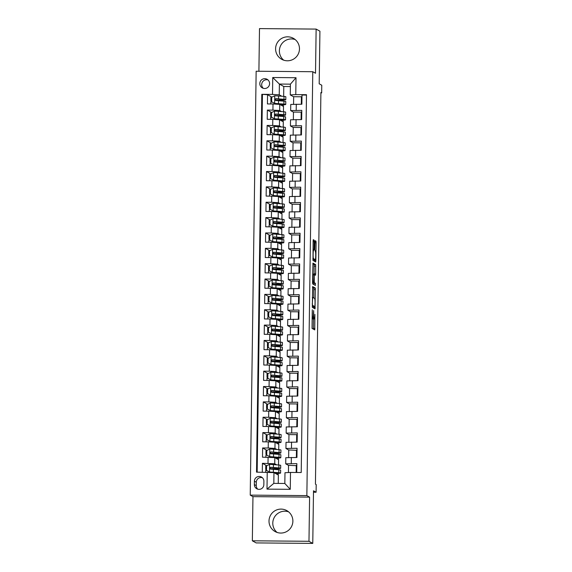 <?xml version="1.0" encoding="UTF-8"?>
<svg xmlns="http://www.w3.org/2000/svg" width="572" height="572" viewBox="0 0 572 572"><rect width="100%" height="100%" fill="white"/><g stroke="black" fill="none" stroke-linecap="round" stroke-linejoin="round"><path stroke-width="0.86" d="M312.262 309.788L312.047 328.399L314.743 329.894L314.886 314.407A4.833 0.479 90.5 0 1 314.371 318.969A4.833 0.479 90.5 0 1 314.343 318.962L314.121 318.84A4.833 0.479 90.5 0 1 313.713 313.749L313.649 310.56L313.506 313.635A4.833 0.479 90.5 0 1 312.984 318.196A4.833 0.479 90.5 0 1 312.963 318.189L312.734 318.068A4.833 0.479 90.5 0 1 312.326 312.977L312.262 309.788M275.597 48.706A11.998 11.919 -60.9 0 0 281.703 59.295A11.998 11.919 -60.9 0 0 299.471 48.913A11.998 11.919 -60.9 0 0 293.372 38.324A11.998 11.919 -60.9 0 0 275.597 48.706M283.698 60.174A11.998 11.919 119.1 0 1 295.166 39.554M269.004 520.978A11.998 11.919 -60.9 0 0 275.103 531.56A11.998 11.919 -60.9 0 0 292.878 521.178A11.998 11.919 -60.9 0 0 286.772 510.596A11.998 11.919 -60.9 0 0 269.004 520.978M277.098 532.446A11.998 11.919 119.1 0 1 288.574 511.826M259.802 83.555A4.919 4.891 -60.9 0 0 262.305 87.895A4.919 4.891 -60.9 0 0 269.598 83.641A4.919 4.891 -60.9 0 0 267.095 79.293A4.919 4.891 -60.9 0 0 259.802 83.555M267.982 79.93A4.919 4.891 -60.9 0 0 263.313 88.317M314.171 241.684L314.042 240.097L313.292 239.675L313.12 241.105L312.998 260.482L315.68 261.976L315.851 260.553L316.101 242.764L315.973 241.169L315.058 240.662L314.786 249.699L315.365 251.544A4.04 0.4 90.5 0 1 315.708 255.691A4.04 0.4 90.5 0 1 315.272 259.617A4.04 0.4 90.5 0 1 315.251 259.609L313.485 258.63A4.04 0.4 90.5 0 1 313.141 254.483A4.04 0.4 90.5 0 1 313.578 250.557A4.04 0.4 90.5 0 1 313.599 250.565L314.064 249.299L314.171 241.684L313.113 241.677M308.973 541.291L309.595 497.132L252.96 496.646L252.345 540.805L308.973 541.291L312.77 543.4L313.506 490.797L316.087 492.235L316.194 484.555L315.437 484.134L320.906 92.492L321.664 92.914L321.771 85.235L319.19 83.798L319.927 31.195L316.13 29.086L259.495 28.6L258.901 71.257M309.595 497.132L306.857 495.609L312.777 71.722L315.515 73.245L316.13 29.086M312.634 286.565L312.348 307.364L315.036 308.859L315.315 288.052L312.634 286.565M312.541 282.332L312.955 263.12L315.644 264.614L315.665 273.816L315.508 275.246L314.4 274.632L314.235 276.062L314.293 282.704L315.429 283.333L315.408 285.442L312.669 283.926L312.541 282.332M312.77 543.4L256.142 542.914L252.345 540.805M271.907 97.14L267.56 94.723L267.431 103.94L273.016 103.982L272.93 110.131L279.665 110.518L281.495 111.54M271.693 112.498L267.346 110.081L267.217 119.298L272.801 119.341L272.715 125.49L279.451 125.876L281.281 126.898M271.478 127.856L267.131 125.44L267.002 134.656L272.587 134.699L272.501 140.848L279.236 141.234L281.067 142.256M271.264 143.215L266.917 140.798L266.788 150.014L272.372 150.057L272.286 156.206L279.022 156.592L280.852 157.615M271.049 158.573L266.702 156.156L266.573 165.372L272.158 165.415L272.072 171.564L278.807 171.95L280.637 172.973M270.835 173.931L266.488 171.514L266.359 180.731L271.943 180.773L271.857 186.922L278.593 187.309L280.423 188.331M270.62 189.296L266.273 186.872L266.144 196.089L271.729 196.139L271.643 202.281L278.378 202.667L280.208 203.689M270.406 204.654L266.059 202.231L265.93 211.447L271.514 211.497L271.428 217.639L278.164 218.025L279.994 219.047M270.191 220.013L265.844 217.589L265.715 226.805L271.3 226.855L271.214 232.997L277.949 233.383L279.779 234.406M269.977 235.371L265.63 232.947L265.501 242.163L271.085 242.213L270.999 248.355L277.735 248.741L279.565 249.764M269.762 250.729L265.415 248.305L265.286 257.522L270.871 257.572L270.785 263.713L277.52 264.1L279.35 265.122M269.548 266.087L265.201 263.663L265.072 272.88L270.656 272.93L270.57 279.072L277.306 279.458L279.136 280.48M269.333 281.445L264.986 279.022L264.857 288.238L270.442 288.288L270.363 294.43L277.091 294.816L278.921 295.838M269.126 296.804L264.772 294.38L264.643 303.596L270.234 303.646L270.148 309.788L276.877 310.181L278.707 311.197M268.911 312.162L264.557 309.738L264.428 318.954L270.02 319.004L269.934 325.146L276.662 325.539L278.493 326.555M268.697 327.52L264.343 325.096L264.214 334.313L269.805 334.363L269.719 340.504L276.448 340.898L278.278 341.913M268.483 342.878L264.128 340.454L263.999 349.671L269.591 349.721L269.505 355.863L276.233 356.256L278.063 357.271M268.268 358.236L263.914 355.813L263.785 365.029L269.376 365.079L269.29 371.221L276.019 371.614L277.849 372.629M268.053 373.595L263.699 371.171L263.57 380.387L269.162 380.437L269.076 386.579L275.804 386.972L277.635 387.988M267.839 388.953L263.485 386.529L263.356 395.745L268.947 395.795L268.861 401.937L275.59 402.331L277.42 403.346M267.625 404.311L263.27 401.887L263.141 411.104L268.733 411.154L268.647 417.295L275.375 417.689L277.205 418.704M267.41 419.669L263.056 417.245L262.927 426.462L268.518 426.512L268.432 432.654L275.161 433.047L276.991 434.062M267.195 435.027L262.841 432.604L262.712 441.82L268.304 441.87L268.218 448.012L274.946 448.405L276.776 449.428M266.981 450.386L262.627 447.962L262.498 457.178L274.817 457.621L278.578 459.716L278.507 464.972M296.725 472.486L296.854 463.62L285.721 463.821L288.531 465.401M285.836 457.714L296.94 457.478L297.068 448.262L285.936 448.462L288.746 450.042M285.936 448.462L286.021 442.32L297.154 442.12L297.283 432.904L286.15 433.104L288.96 434.684M286.15 433.104L286.236 426.962L297.368 426.762L297.497 417.546L286.365 417.746L289.175 419.326M286.365 417.746L286.45 411.604L297.583 411.397L297.712 402.188L286.579 402.388L289.389 403.968M286.579 402.388L286.665 396.246L297.798 396.038L297.926 386.829L286.794 387.029L289.604 388.61M286.794 387.029L286.879 380.888L298.012 380.68L298.141 371.471L287.008 371.671L289.818 373.251M287.008 371.671L287.094 365.529L298.226 365.322L298.355 356.113L287.223 356.313L290.033 357.893M287.223 356.313L287.308 350.171L298.441 349.964L298.57 340.755L287.437 340.955L290.247 342.535M287.437 340.955L287.523 334.813L298.655 334.606L298.784 325.397L287.652 325.597L290.462 327.177M287.652 325.597L287.737 319.455L298.87 319.248L298.999 310.038L287.866 310.238L290.676 311.819M287.866 310.238L287.952 304.097L299.084 303.889L299.213 294.68L288.081 294.88L290.891 296.46M288.081 294.88L288.166 288.738L299.299 288.531L299.428 279.315L288.295 279.522L291.105 281.102M288.295 279.522L288.381 273.38L299.513 273.173L299.642 263.957L288.51 264.164L291.32 265.744M288.51 264.164L288.595 258.022L299.728 257.815L299.857 248.598L288.724 248.806L291.534 250.386M288.724 248.806L288.81 242.664L299.942 242.457L300.071 233.24L288.939 233.447L291.749 235.028M288.939 233.447L289.024 227.306L300.157 227.098L300.286 217.882L289.153 218.089L291.963 219.669M289.153 218.089L289.239 211.947L300.372 211.74L300.5 202.524L289.368 202.731L292.178 204.311M289.368 202.731L289.453 196.589L300.586 196.382L300.715 187.166L289.582 187.373L292.392 188.953M289.582 187.373L289.668 181.231L300.8 181.024L300.929 171.807L289.797 172.015L292.607 173.595M289.797 172.015L289.882 165.873L301.015 165.665L301.144 156.449L290.011 156.656L292.821 158.237M290.011 156.656L290.097 150.515L301.229 150.307L301.358 141.091L290.226 141.298L293.036 142.878M290.226 141.298L290.311 135.156L301.444 134.949L301.573 125.733L290.44 125.94L293.25 127.52M290.44 125.94L290.526 119.798L301.658 119.591L301.787 110.375L290.655 110.582L293.457 112.162M273.016 103.982L279.751 104.376L283.512 106.471L283.44 111.733M272.801 119.341L279.536 119.734L283.297 121.829L283.226 127.091M272.587 134.699L279.322 135.092L283.083 137.187L283.011 142.449M272.372 150.057L279.107 150.45L282.868 152.545L282.797 157.808M272.158 165.415L278.893 165.809L282.654 167.903L282.582 173.166M271.943 180.773L278.678 181.167L282.439 183.262L282.368 188.524M271.729 196.139L278.464 196.525L282.225 198.62L282.153 203.882M271.514 211.497L278.249 211.883L282.01 213.978L281.939 219.24M271.3 226.855L278.035 227.241L281.796 229.336L281.724 234.599M271.085 242.213L277.82 242.6L281.581 244.694L281.51 249.957M270.871 257.572L277.606 257.958L281.367 260.053L281.295 265.315M270.656 272.93L277.391 273.316L281.152 275.411L281.081 280.673M270.442 288.288L277.177 288.674L280.938 290.769L280.866 296.031M270.234 303.646L276.962 304.032L280.723 306.127L280.652 311.39M270.02 319.004L276.748 319.39L280.509 321.485L280.437 326.748M269.805 334.363L276.533 334.749L280.294 336.844L280.223 342.106M269.591 349.721L276.319 350.107L280.08 352.202L280.008 357.464M269.376 365.079L276.104 365.465L279.865 367.56L279.794 372.822M269.162 380.437L275.89 380.823L279.651 382.918L279.579 388.181M268.947 395.795L275.675 396.181L279.436 398.276L279.365 403.539M268.733 411.154L275.461 411.54L279.222 413.642L279.15 418.897M268.518 426.512L275.246 426.898L279.007 429L278.936 434.255M268.304 441.87L275.032 442.263L278.793 444.358L278.721 449.613M263.849 484.641L263.892 481.267A4.769 4.74 -60.9 0 0 261.468 477.055A4.769 4.74 -60.9 0 0 254.404 481.181L254.354 484.563A4.769 4.74 -60.9 0 0 256.785 488.767A4.769 4.74 -60.9 0 0 263.849 484.641M306.857 495.609L250.229 495.123L256.149 71.235L312.777 71.722M267.56 94.723L261.797 94.323L256.521 472.136L273.967 472.622L278.364 475.075L278.249 483.411M261.797 94.323L272.508 94.416L272.744 77.52L296.01 77.721L295.774 94.616L306.485 94.709L301.215 472.522L290.497 472.429L290.261 489.325L266.995 489.124L267.231 472.229M266.767 465.744L262.412 463.32L274.732 463.763L276.562 464.786M306.485 95.059L302.002 95.016L301.873 104.233L290.74 104.44L290.655 110.582M262.627 447.962L268.218 448.012M262.841 432.604L268.432 432.654M263.056 417.245L268.647 417.295M263.27 401.887L268.861 401.937M263.485 386.529L269.076 386.579M263.699 371.171L269.29 371.221M263.914 355.813L269.505 355.863M264.128 340.454L269.719 340.504M264.343 325.096L269.934 325.146M264.557 309.738L270.148 309.788M264.772 294.38L270.363 294.43M264.986 279.022L270.57 279.072M265.201 263.663L270.785 263.713M265.415 248.305L270.999 248.355M265.63 232.947L271.214 232.997M265.844 217.589L271.428 217.639M266.059 202.231L271.643 202.281M266.273 186.872L271.857 186.922M266.488 171.514L272.072 171.564M266.702 156.156L272.286 156.206M266.917 140.798L272.501 140.848M267.131 125.44L272.715 125.49M267.346 110.081L272.93 110.131M262.434 94.68L257.164 472.143M262.412 463.32L262.291 472.186M290.376 86.565L283.791 86.508L279.386 84.055L279.236 94.809L281.71 96.182M283.791 86.508L283.655 96.375M273.967 472.622L273.816 483.376L284.835 483.469L284.985 472.715L290.497 472.429M252.96 496.646L250.229 495.123M320.899 92.907L321.664 92.914M313.485 492.213L316.087 492.235M293.672 96.804L290.261 94.902L290.412 84.148L279.386 84.055L272.744 77.52M283.147 121.743L283.169 120.163M283.219 116.481L283.233 115.401M282.933 137.101L282.954 135.521M283.004 131.839L283.018 130.759M282.718 152.459L282.74 150.879M282.79 147.197L282.804 146.117M282.504 167.818L282.525 166.237M282.575 162.555L282.589 161.476M282.289 183.176L282.311 181.596M282.361 177.913L282.375 176.834M282.075 198.534L282.096 196.954M282.146 193.272L282.16 192.192M281.86 213.892L281.882 212.312M281.932 208.63L281.946 207.55M281.646 229.25L281.667 227.67M281.717 223.988L281.731 222.908M281.431 244.609L281.453 243.028M281.503 239.346L281.517 238.267M281.217 259.967L281.238 258.387M281.288 254.704L281.302 253.625M281.002 275.325L281.024 273.745M281.074 270.063L281.088 268.983M280.788 290.69L280.809 289.103M280.859 285.421L280.873 284.341M280.573 306.049L280.595 304.461M280.645 300.779L280.659 299.699M280.359 321.407L280.38 319.82M280.43 316.137L280.444 315.058M280.144 336.765L280.166 335.178M280.216 331.495L280.23 330.416M279.93 352.123L279.951 350.536M280.001 346.854L280.023 345.774M279.715 367.481L279.737 365.894M279.787 362.212L279.808 361.132M279.501 382.84L279.522 381.252M279.572 377.57L279.594 376.49M279.286 398.198L279.308 396.611M279.358 392.928L279.379 391.849M279.072 413.556L279.093 411.969M279.143 408.286L279.165 407.207M278.857 428.914L278.879 427.327M278.929 423.645L278.95 422.565M278.643 444.272L278.664 442.685M278.714 439.003L278.736 437.923M278.428 459.631L278.45 458.043M278.5 454.361L278.521 453.281M278.214 474.989L278.235 473.401M278.285 469.719L278.307 468.64M283.362 106.385L283.383 104.805M283.433 101.122L283.447 100.043M277.077 474.352L277.091 473.459M277.141 469.605L277.155 468.697M296.825 465.701L288.531 465.322L288.431 472.536M296.16 472.479L296.26 465.386M277.291 458.994L277.306 458.101M277.356 454.247L277.37 453.339M297.04 450.343L288.746 449.964L288.638 457.443M296.368 457.471L296.475 450.028M288.853 442.084L288.96 434.606L296.689 434.67L296.582 442.113M297.254 434.985L296.689 434.67M277.506 443.636L277.52 442.742M277.57 438.888L277.584 437.98M289.067 426.726L289.175 419.247L296.904 419.312L296.796 426.755M297.469 419.626L296.904 419.312M277.72 428.278L277.735 427.384M277.785 423.53L277.799 422.622M289.282 411.368L289.389 403.882L297.118 403.954L297.011 411.397M297.683 404.268L297.118 403.954M277.935 412.92L277.949 412.026M277.999 408.172L278.013 407.264M289.496 396.01L289.604 388.524L297.333 388.595L297.225 396.038M297.898 388.91L297.333 388.595M278.149 397.561L278.164 396.668M278.214 392.814L278.228 391.906M289.711 380.652L289.818 373.166L297.547 373.237L297.44 380.68M298.112 373.552L297.547 373.237M278.364 382.203L278.378 381.309M278.428 377.456L278.442 376.548M289.925 365.293L290.033 357.807L297.762 357.879L297.654 365.322M298.327 358.194L297.762 357.879M278.578 366.845L278.593 365.951M278.643 362.097L278.657 361.189M290.14 349.928L290.247 342.449L297.976 342.521L297.869 349.964M298.541 342.835L297.976 342.521M278.793 351.487L278.807 350.593M278.857 346.739L278.871 345.831M290.354 334.57L290.462 327.091L298.191 327.163L298.083 334.606M298.756 327.47L298.191 327.163M279.007 336.129L279.022 335.235M279.072 331.381L279.086 330.473M290.569 319.212L290.676 311.733L298.405 311.804L298.298 319.248M298.97 312.112L298.405 311.804M279.222 320.77L279.236 319.877M279.286 316.023L279.3 315.115M290.783 303.854L290.891 296.375L298.62 296.446L298.512 303.889M299.185 296.754L298.62 296.446M279.436 305.412L279.451 304.511M279.501 300.665L279.515 299.757M290.998 288.495L291.105 281.016L298.834 281.088L298.727 288.531M299.399 281.395L298.834 281.088M279.651 290.054L279.665 289.153M279.715 285.306L279.729 284.398M291.212 273.137L291.32 265.658L299.049 265.73L298.942 273.173M299.614 266.037L299.049 265.73M279.865 274.696L279.88 273.795M279.93 269.948L279.944 269.04M291.427 257.779L291.534 250.3L299.263 250.372L299.156 257.815M299.828 250.679L299.263 250.372M280.08 259.338L280.094 258.437M280.144 254.59L280.158 253.682M291.641 242.421L291.749 234.942L299.478 235.013L299.37 242.457M300.043 235.321L299.478 235.013M280.294 243.979L280.309 243.079M280.359 239.232L280.373 238.324M291.856 227.063L291.963 219.584L299.692 219.648L299.585 227.098M300.257 219.963L299.692 219.648M280.509 228.621L280.523 227.72M280.573 223.874L280.587 222.958M292.07 211.704L292.178 204.225L299.907 204.29L299.8 211.733M300.464 204.604L299.907 204.29M280.723 213.263L280.738 212.362M280.788 208.515L280.802 207.6M292.285 196.346L292.392 188.867L300.121 188.932L300.014 196.375M300.679 189.246L300.121 188.932M280.938 197.905L280.952 197.004M281.002 193.157L281.016 192.242M292.499 180.988L292.607 173.509L300.336 173.573L300.228 181.017M300.893 173.888L300.336 173.573M281.152 182.547L281.167 181.646M281.217 177.799L281.231 176.884M292.714 165.63L292.821 158.151L300.55 158.215L300.443 165.658M301.108 158.53L300.55 158.215M281.367 167.188L281.381 166.288M281.431 162.441L281.445 161.526M292.928 150.272L293.036 142.793L300.765 142.857L300.657 150.3M301.322 143.172L300.765 142.857M281.581 151.83L281.596 150.929M281.646 147.083L281.66 146.167M293.143 134.913L293.25 127.434L300.979 127.499L300.872 134.942M301.537 127.813L300.979 127.499M281.796 136.472L281.81 135.571M281.86 131.724L281.874 130.809M293.357 119.555L293.465 112.076L301.194 112.141L301.087 119.584M301.751 112.455L301.194 112.141M282.01 121.114L282.025 120.213M282.075 116.366L282.089 115.451M293.572 104.197L293.679 96.718L301.408 96.782L301.301 104.226M295.774 94.616L290.261 94.902M301.966 97.097L301.408 96.782M279.236 94.809L272.508 94.416M282.225 105.756L282.232 104.855M282.289 101.008L282.303 100.093M273.816 483.376L266.995 489.124M284.835 483.469L290.261 489.325M296.01 77.721L290.412 84.148M262.355 477.699A4.769 4.74 -60.9 0 0 256.299 482.239L256.256 485.621A4.769 4.74 -60.9 0 0 257.793 489.189M312.383 318.196A4.833 0.479 90.5 0 0 312.591 318.826L314.121 318.84M313.349 329.115L313.506 318.962M313.799 297.919L313.785 288.045L312.491 287.323M313.642 308.086L313.678 306.649M312.448 304.232L312.541 305.348L314.9 306.656L315.043 303.475A4.833 0.479 90.5 0 0 314.636 298.384L313.02 297.49A4.833 0.479 90.5 0 0 312.998 297.483A4.833 0.479 90.5 0 0 312.476 302.045L312.24 304.232M313.37 306.642L312.212 306.006M312.82 263.878L314.114 264.6L315.644 264.614M314.099 274.632L314.114 264.6M312.691 282.411L313.899 283.319L315.429 283.333M313.985 284.656L313.899 283.319M313.277 274.009A4.04 0.4 90.5 0 0 313.256 274.002A4.04 0.4 90.5 0 0 312.82 277.928A4.04 0.4 90.5 0 0 313.17 282.075L313.799 282.418L314.028 275.947L313.899 274.353L313.277 274.009M313.763 259.595A4.04 0.4 90.5 0 1 313.742 259.602A4.04 0.4 90.5 0 1 313.721 259.595L312.87 259.123M314.293 261.204L314.335 259.609M265.937 470.634L265.723 468.868L266.545 468.733M270.191 468.775L270.241 468.775A11.769 0.636 -179.2 0 0 280.666 468.296L280.702 465.379A11.769 0.636 0.8 0 0 278.879 465.015L269.669 464.321L266.588 465.83L266.523 470.434L269.562 472L278.771 472.694A11.769 0.636 0.8 0 1 280.595 473.058A11.769 0.636 0.8 0 1 275.547 473.502M269.562 472L277.084 472.722A9.767 0.529 0.8 0 1 278.6 473.03A9.767 0.529 0.8 0 1 275.318 473.373M266.623 465.815L265.765 465.951L265.723 468.868M269.762 472.107L266.523 470.434M266.752 470.563L265.701 470.713L265.68 472.215M280.666 468.296A11.769 0.636 -179.2 0 0 278.836 467.932L270.799 467.26C269.584 467.846 269.576 468.461 270.77 469.104L278.814 469.769A11.769 0.636 0.8 0 1 280.637 470.134L280.595 473.058M270.992 469.226C269.784 468.568 269.791 467.953 271.014 467.381L277.148 467.96A9.767 0.529 0.8 0 1 278.664 468.268A9.767 0.529 0.8 0 1 270.134 468.668M270.327 468.983L270.77 469.104M266.152 455.276L265.937 453.51L266.759 453.374M270.406 453.417L270.456 453.417A11.769 0.636 -179.2 0 0 280.881 452.938L280.916 450.021A11.769 0.636 0.8 0 0 279.093 449.656L269.884 448.963L266.802 450.471L266.738 455.076L269.777 456.642L278.986 457.335A11.769 0.636 0.8 0 1 280.809 457.7A11.769 0.636 0.8 0 1 275.761 458.143M269.777 456.642L277.298 457.364A9.767 0.529 0.8 0 1 278.814 457.671A9.767 0.529 0.8 0 1 275.532 458.015M266.838 450.457L265.98 450.593L265.937 453.51M269.977 456.749L266.738 455.076M266.967 455.205L265.916 455.348L265.887 457.207M280.881 452.938A11.769 0.636 -179.2 0 0 279.05 452.574L271.014 451.901C269.798 452.488 269.791 453.103 270.985 453.746L279.029 454.411A11.769 0.636 0.8 0 1 280.852 454.776L280.809 457.7M271.207 453.868C269.998 453.21 270.005 452.595 271.228 452.023L277.363 452.602A9.767 0.529 0.8 0 1 278.879 452.91A9.767 0.529 0.8 0 1 270.349 453.31M270.542 453.625L270.985 453.746M266.366 439.918L266.152 438.152L266.974 438.016M270.62 438.059L270.67 438.059A11.769 0.636 -179.2 0 0 281.095 437.58L281.131 434.663A11.769 0.636 0.8 0 0 279.308 434.291L270.098 433.605L267.017 435.113L266.952 439.718L269.991 441.284L279.2 441.97A11.769 0.636 0.8 0 1 281.024 442.342A11.769 0.636 0.8 0 1 275.976 442.785M269.991 441.284L277.513 442.006A9.767 0.529 0.8 0 1 279.029 442.313A9.767 0.529 0.8 0 1 275.747 442.656M267.053 435.099L266.195 435.235L266.152 438.152M270.191 441.391L266.952 439.718M267.181 439.847L266.13 439.99L266.102 441.849M281.095 437.58A11.769 0.636 -179.2 0 0 279.265 437.215L271.228 436.543C270.013 437.13 270.005 437.744 271.2 438.381L279.243 439.053A11.769 0.636 0.8 0 1 281.067 439.418L281.024 442.342M271.421 438.502C270.213 437.852 270.22 437.237 271.443 436.665L277.577 437.244A9.767 0.529 0.8 0 1 279.093 437.551A9.767 0.529 0.8 0 1 270.563 437.952M270.756 438.266L271.2 438.381M266.581 424.56L266.366 422.794L267.188 422.658M270.835 422.701L270.885 422.701A11.769 0.636 -179.2 0 0 281.31 422.222L281.345 419.297A11.769 0.636 0.8 0 0 279.522 418.933L270.313 418.246L267.231 419.755L267.167 424.36L270.206 425.925L279.415 426.612A11.769 0.636 0.8 0 1 281.238 426.977A11.769 0.636 0.8 0 1 276.19 427.427M270.206 425.925L277.727 426.648A9.767 0.529 0.8 0 1 279.243 426.955A9.767 0.529 0.8 0 1 275.961 427.298M267.267 419.741L266.409 419.877L266.366 422.794M270.406 426.033L267.167 424.36M267.396 424.488L266.345 424.631L266.316 426.49M281.31 422.222A11.769 0.636 -179.2 0 0 279.479 421.857L271.443 421.185C270.227 421.771 270.22 422.386 271.414 423.023L279.458 423.695A11.769 0.636 0.8 0 1 281.281 424.059L281.238 426.977M271.636 423.144C270.427 422.493 270.434 421.879 271.657 421.307L277.792 421.886A9.767 0.529 0.8 0 1 279.308 422.193A9.767 0.529 0.8 0 1 270.778 422.594M270.971 422.908L271.414 423.023M266.795 409.202L266.581 407.436L267.403 407.3M271.049 407.343L271.099 407.343A11.769 0.636 -179.2 0 0 281.524 406.864L281.56 403.939A11.769 0.636 0.8 0 0 279.737 403.575L270.527 402.888L267.446 404.397L267.381 409.001L270.42 410.567L279.629 411.254A11.769 0.636 0.8 0 1 281.453 411.618A11.769 0.636 0.8 0 1 276.405 412.069M270.42 410.567L277.942 411.289A9.767 0.529 0.8 0 1 279.458 411.597A9.767 0.529 0.8 0 1 276.176 411.94M267.481 404.383L266.623 404.518L266.581 407.436M270.62 410.675L267.381 409.001M267.61 409.13L266.559 409.273L266.531 411.132M281.524 406.864A11.769 0.636 -179.2 0 0 279.694 406.499L271.657 405.827C270.442 406.413 270.434 407.028 271.628 407.664L279.672 408.337A11.769 0.636 0.8 0 1 281.495 408.701L281.453 411.618M271.85 407.786C270.642 407.135 270.649 406.52 271.872 405.948L278.006 406.528A9.767 0.529 0.8 0 1 279.522 406.835A9.767 0.529 0.8 0 1 270.992 407.235M271.185 407.543L271.628 407.664M267.01 393.843L266.795 392.077L267.617 391.942M271.264 391.984L271.314 391.984A11.769 0.636 -179.2 0 0 281.739 391.505L281.774 388.581A11.769 0.636 0.8 0 0 279.951 388.216L270.742 387.53L267.66 389.039L267.596 393.643L270.635 395.209L279.844 395.896A11.769 0.636 0.8 0 1 281.667 396.26A11.769 0.636 0.8 0 1 276.619 396.711M270.635 395.209L278.156 395.931A9.767 0.529 0.8 0 1 279.672 396.239A9.767 0.529 0.8 0 1 276.39 396.582M267.696 389.017L266.838 389.16L266.795 392.077M270.835 395.316L267.596 393.643M267.825 393.772L266.774 393.915L266.745 395.774M281.739 391.505A11.769 0.636 -179.2 0 0 279.908 391.141L271.872 390.469C270.656 391.055 270.649 391.67 271.843 392.306L279.887 392.978A11.769 0.636 0.8 0 1 281.71 393.343L281.667 396.26M272.065 392.428C270.856 391.777 270.863 391.162 272.086 390.59L278.221 391.169A9.767 0.529 0.8 0 1 279.737 391.477A9.767 0.529 0.8 0 1 271.207 391.877M271.4 392.185L271.843 392.306M267.224 378.485L267.01 376.719L267.832 376.583M271.478 376.626L271.528 376.626A11.769 0.636 -179.2 0 0 281.953 376.147L281.989 373.223A11.769 0.636 0.8 0 0 280.166 372.858L270.956 372.172L267.875 373.68L267.81 378.285L270.849 379.851L280.058 380.537A11.769 0.636 0.8 0 1 281.882 380.902A11.769 0.636 0.8 0 1 276.834 381.352M270.849 379.851L278.371 380.573A9.767 0.529 0.8 0 1 279.887 380.881A9.767 0.529 0.8 0 1 276.605 381.224M267.91 373.659L267.053 373.795L267.01 376.719M271.049 379.958L267.81 378.285M268.039 378.414L266.988 378.557L266.96 380.416M281.953 376.147A11.769 0.636 -179.2 0 0 280.123 375.783L272.086 375.11C270.871 375.697 270.863 376.312 272.058 376.948L280.101 377.62A11.769 0.636 0.8 0 1 281.925 377.985L281.882 380.902M272.279 377.07C271.071 376.419 271.078 375.804 272.301 375.232L278.435 375.811A9.767 0.529 0.8 0 1 279.951 376.119A9.767 0.529 0.8 0 1 271.421 376.519M271.614 376.826L272.058 376.948M267.439 363.127L267.224 361.361L268.046 361.225M271.693 361.268L271.743 361.268A11.769 0.636 -179.2 0 0 282.168 360.789L282.203 357.865A11.769 0.636 0.8 0 0 280.38 357.5L271.171 356.814L268.089 358.322L268.025 362.927L271.064 364.493L280.273 365.179A11.769 0.636 0.8 0 1 282.096 365.544A11.769 0.636 0.8 0 1 277.048 365.994M271.064 364.493L278.585 365.215A9.767 0.529 0.8 0 1 280.101 365.515A9.767 0.529 0.8 0 1 276.819 365.865M268.125 358.301L267.267 358.437L267.224 361.361M271.264 364.6L268.025 362.927M268.254 363.056L267.203 363.199L267.174 365.058M282.168 360.789A11.769 0.636 -179.2 0 0 280.337 360.417L272.301 359.752C271.085 360.339 271.078 360.953 272.272 361.59L280.316 362.262A11.769 0.636 0.8 0 1 282.139 362.627L282.096 365.544M272.494 361.711C271.285 361.061 271.292 360.446 272.515 359.874L278.65 360.453A9.767 0.529 0.8 0 1 280.166 360.76A9.767 0.529 0.8 0 1 271.636 361.161M271.829 361.468L272.272 361.59M267.653 347.769L267.439 346.003L268.261 345.867M271.907 345.91L271.957 345.91A11.769 0.636 -179.2 0 0 282.382 345.424L282.418 342.506A11.769 0.636 0.8 0 0 280.595 342.142L271.385 341.455L268.304 342.964L268.239 347.569L271.278 349.135L280.487 349.821A11.769 0.636 0.8 0 1 282.311 350.186A11.769 0.636 0.8 0 1 277.263 350.636M271.278 349.135L278.8 349.857A9.767 0.529 0.8 0 1 280.316 350.157A9.767 0.529 0.8 0 1 277.034 350.507M268.339 342.943L267.481 343.078L267.439 346.003M271.478 349.242L268.239 347.569M268.468 347.697L267.417 347.84L267.389 349.699M282.382 345.424A11.769 0.636 -179.2 0 0 280.552 345.059L272.515 344.394C271.3 344.98 271.292 345.595 272.486 346.232L280.53 346.904A11.769 0.636 0.8 0 1 282.353 347.268L282.311 350.186M272.708 346.353C271.5 345.702 271.507 345.088 272.73 344.516L278.864 345.095A9.767 0.529 0.8 0 1 280.38 345.402A9.767 0.529 0.8 0 1 271.85 345.803M272.036 346.11L272.486 346.232M267.868 332.411L267.653 330.645L268.475 330.509M272.122 330.552L272.172 330.552A11.769 0.636 -179.2 0 0 282.597 330.065L282.632 327.148A11.769 0.636 0.8 0 0 280.809 326.784L271.6 326.097L268.518 327.606L268.454 332.21L271.493 333.776L280.702 334.463A11.769 0.636 0.8 0 1 282.525 334.827A11.769 0.636 0.8 0 1 277.477 335.278M271.493 333.776L279.014 334.498A9.767 0.529 0.8 0 1 280.53 334.799A9.767 0.529 0.8 0 1 277.248 335.149M268.554 327.584L267.696 327.72L267.653 330.645M271.693 333.884L268.454 332.21M268.683 332.339L267.632 332.482L267.603 334.341M282.597 330.065A11.769 0.636 -179.2 0 0 280.766 329.701L272.73 329.036C271.514 329.622 271.507 330.237 272.701 330.873L280.745 331.546A11.769 0.636 0.8 0 1 282.568 331.91L282.525 334.827M272.923 330.995C271.714 330.344 271.721 329.729 272.944 329.157L279.079 329.737A9.767 0.529 0.8 0 1 280.595 330.044A9.767 0.529 0.8 0 1 272.065 330.444M272.251 330.752L272.701 330.873M268.082 317.045L267.868 315.286L268.69 315.151M272.336 315.193L272.386 315.193A11.769 0.636 -179.2 0 0 282.811 314.707L282.847 311.79A11.769 0.636 0.8 0 0 281.024 311.425L271.814 310.739L268.733 312.248L268.668 316.852L271.707 318.418L280.916 319.104A11.769 0.636 0.8 0 1 282.74 319.469A11.769 0.636 0.8 0 1 277.692 319.92M271.707 318.418L279.229 319.14A9.767 0.529 0.8 0 1 280.745 319.441A9.767 0.529 0.8 0 1 277.463 319.791M268.768 312.226L267.91 312.362L267.868 315.286M271.907 318.525L268.668 316.852M268.897 316.981L267.846 317.124L267.818 318.983M282.811 314.707A11.769 0.636 -179.2 0 0 280.981 314.343L272.944 313.678C271.729 314.264 271.721 314.879 272.915 315.515L280.959 316.187A11.769 0.636 0.8 0 1 282.782 316.552L282.74 319.469M273.137 315.637C271.929 314.986 271.936 314.371 273.159 313.799L279.293 314.378A9.767 0.529 0.8 0 1 280.809 314.686A9.767 0.529 0.8 0 1 272.279 315.086M272.465 315.394L272.915 315.515M268.297 301.687L268.082 299.921L268.904 299.792M272.551 299.835L272.601 299.835A11.769 0.636 -179.2 0 0 283.026 299.349L283.061 296.432A11.769 0.636 0.8 0 0 281.238 296.067L272.029 295.381L268.947 296.889L268.883 301.494L271.922 303.06L281.131 303.746A11.769 0.636 0.8 0 1 282.954 304.111A11.769 0.636 0.8 0 1 277.906 304.561M271.922 303.06L279.443 303.782A9.767 0.529 0.8 0 1 280.959 304.082A9.767 0.529 0.8 0 1 277.677 304.433M268.983 296.868L268.125 297.004L268.082 299.921M272.122 303.167L268.883 301.494M269.112 301.623L268.061 301.766L268.032 303.625M283.026 299.349A11.769 0.636 -179.2 0 0 281.195 298.984L273.159 298.319C271.943 298.906 271.936 299.521 273.13 300.157L281.174 300.829A11.769 0.636 0.8 0 1 282.997 301.194L282.954 304.111M273.352 300.279C272.143 299.628 272.15 299.013 273.373 298.441L279.508 299.02A9.767 0.529 0.8 0 1 281.024 299.328A9.767 0.529 0.8 0 1 272.494 299.728M272.68 300.035L273.13 300.157M268.511 286.329L268.297 284.563L269.119 284.434M272.765 284.477L272.815 284.477A11.769 0.636 -179.2 0 0 283.24 283.991L283.276 281.074A11.769 0.636 0.8 0 0 281.453 280.709L272.243 280.023L269.162 281.531L269.097 286.136L272.136 287.702L281.345 288.388A11.769 0.636 0.8 0 1 283.169 288.753A11.769 0.636 0.8 0 1 278.121 289.203M272.136 287.702L279.658 288.424A9.767 0.529 0.8 0 1 281.174 288.724A9.767 0.529 0.8 0 1 277.892 289.075M269.197 281.51L268.339 281.646L268.297 284.563M272.336 287.809L269.097 286.136M269.326 286.265L268.275 286.408L268.247 288.267M283.24 283.991A11.769 0.636 -179.2 0 0 281.41 283.626L273.373 282.954C272.158 283.548 272.15 284.162 273.344 284.799L281.388 285.471A11.769 0.636 0.8 0 1 283.212 285.836L283.169 288.753M273.566 284.92C272.358 284.27 272.365 283.655 273.588 283.076L279.722 283.662A9.767 0.529 0.8 0 1 281.238 283.962A9.767 0.529 0.8 0 1 272.708 284.37M272.894 284.677L273.344 284.799M268.726 270.971L268.511 269.205L269.333 269.076M272.98 269.119L273.03 269.119A11.769 0.636 -179.2 0 0 283.455 268.633L283.49 265.715A11.769 0.636 0.8 0 0 281.667 265.351L272.458 264.664L269.376 266.173L269.312 270.778L272.351 272.343L281.56 273.03A11.769 0.636 0.8 0 1 283.383 273.395A11.769 0.636 0.8 0 1 278.335 273.845M272.351 272.343L279.872 273.066A9.767 0.529 0.8 0 1 281.388 273.366A9.767 0.529 0.8 0 1 278.106 273.716M269.412 266.152L268.554 266.287L268.511 269.205M272.551 272.451L269.312 270.778M269.541 270.906L268.49 271.049L268.461 272.908M283.455 268.633A11.769 0.636 -179.2 0 0 281.624 268.268L273.588 267.596C272.372 268.189 272.365 268.804 273.559 269.441L281.603 270.113A11.769 0.636 0.8 0 1 283.426 270.477L283.383 273.395M273.781 269.562C272.572 268.911 272.579 268.297 273.802 267.717L279.937 268.304A9.767 0.529 0.8 0 1 281.453 268.604A9.767 0.529 0.8 0 1 272.923 269.012M273.109 269.319L273.559 269.441M268.94 255.612L268.726 253.846L269.548 253.718M273.194 253.761L273.244 253.761A11.769 0.636 -179.2 0 0 283.669 253.274L283.705 250.357A11.769 0.636 0.8 0 0 281.882 249.993L272.672 249.299L269.591 250.815L269.526 255.419L272.565 256.985L281.774 257.672A11.769 0.636 0.8 0 1 283.598 258.036A11.769 0.636 0.8 0 1 278.55 258.487M272.565 256.985L280.087 257.707A9.767 0.529 0.8 0 1 281.603 258.008A9.767 0.529 0.8 0 1 278.321 258.358M269.627 250.793L268.768 250.929L268.726 253.846M272.765 257.093L269.526 255.419M269.755 255.548L268.704 255.691L268.676 257.55M283.669 253.274A11.769 0.636 -179.2 0 0 281.839 252.91L273.802 252.238C272.587 252.831 272.579 253.446 273.773 254.082L281.81 254.755A11.769 0.636 0.8 0 1 283.64 255.119L283.598 258.036M273.995 254.204C272.787 253.553 272.794 252.938 274.017 252.359L280.151 252.946A9.767 0.529 0.8 0 1 281.667 253.246A9.767 0.529 0.8 0 1 273.137 253.653M273.323 253.961L273.773 254.082M269.155 240.254L268.94 238.488L269.762 238.36M273.409 238.402L273.459 238.402A11.769 0.636 -179.2 0 0 283.884 237.916L283.919 234.999A11.769 0.636 0.8 0 0 282.096 234.634L272.887 233.941L269.805 235.457L269.741 240.061L272.78 241.62L281.989 242.313A11.769 0.636 0.8 0 1 283.812 242.678A11.769 0.636 0.8 0 1 278.764 243.129M272.78 241.62L280.301 242.349A9.767 0.529 0.8 0 1 281.817 242.65A9.767 0.529 0.8 0 1 278.535 243M269.841 235.435L268.983 235.571L268.94 238.488M272.98 241.734L269.741 240.061M269.97 240.19L268.919 240.333L268.89 242.192M283.884 237.916A11.769 0.636 -179.2 0 0 282.053 237.552L274.017 236.88C272.801 237.473 272.794 238.088 273.988 238.724L282.025 239.396A11.769 0.636 0.8 0 1 283.855 239.761L283.812 242.678M274.21 238.846C273.001 238.195 273.008 237.58 274.231 237.001L280.366 237.587A9.767 0.529 0.8 0 1 281.882 237.888A9.767 0.529 0.8 0 1 273.352 238.295M273.538 238.603L273.988 238.724M269.369 224.896L269.155 223.13L269.977 223.001M273.623 223.044L273.673 223.044A11.769 0.636 -179.2 0 0 284.098 222.558L284.134 219.641A11.769 0.636 0.8 0 0 282.311 219.276L273.101 218.583L270.02 220.098L269.955 224.703L272.994 226.262L282.203 226.955A11.769 0.636 0.8 0 1 284.027 227.32A11.769 0.636 0.8 0 1 278.979 227.77M272.994 226.262L280.516 226.991A9.767 0.529 0.8 0 1 282.032 227.291A9.767 0.529 0.8 0 1 278.75 227.642M270.055 220.077L269.197 220.213L269.155 223.13M273.194 226.376L269.955 224.703M270.184 224.832L269.133 224.975L269.105 226.834M284.098 222.558A11.769 0.636 -179.2 0 0 282.268 222.193L274.231 221.521C273.016 222.115 273.008 222.73 274.202 223.366L282.239 224.038A11.769 0.636 0.8 0 1 284.07 224.403L284.027 227.32M274.424 223.488C273.216 222.837 273.223 222.222 274.446 221.643L280.58 222.229A9.767 0.529 0.8 0 1 282.096 222.529A9.767 0.529 0.8 0 1 273.566 222.937M273.752 223.244L274.202 223.366M269.584 209.538L269.369 207.772L270.191 207.643M273.838 207.686L273.888 207.686A11.769 0.636 -179.2 0 0 284.313 207.2L284.348 204.283A11.769 0.636 0.8 0 0 282.525 203.918L273.316 203.224L270.234 204.74L270.17 209.345L273.209 210.904L282.418 211.597A11.769 0.636 0.8 0 1 284.241 211.962A11.769 0.636 0.8 0 1 279.193 212.412M273.209 210.904L280.73 211.633A9.767 0.529 0.8 0 1 282.246 211.933A9.767 0.529 0.8 0 1 278.964 212.283M270.27 204.719L269.412 204.855L269.369 207.772M273.409 211.018L270.17 209.345M270.399 209.466L269.348 209.617L269.319 211.476M284.313 207.2A11.769 0.636 -179.2 0 0 282.482 206.835L274.446 206.163C273.23 206.757 273.223 207.371 274.417 208.008L282.454 208.68A11.769 0.636 0.8 0 1 284.284 209.045L284.241 211.962M274.639 208.129C273.43 207.479 273.437 206.864 274.66 206.285L280.795 206.871A9.767 0.529 0.8 0 1 282.311 207.171A9.767 0.529 0.8 0 1 273.781 207.579M273.967 207.886L274.417 208.008M269.798 194.18L269.584 192.414L270.406 192.285M274.052 192.328L274.102 192.328A11.769 0.636 -179.2 0 0 284.527 191.842L284.563 188.924A11.769 0.636 0.8 0 0 282.74 188.56L273.53 187.866L270.449 189.382L270.384 193.987L273.423 195.545L282.632 196.239A11.769 0.636 0.8 0 1 284.456 196.604A11.769 0.636 0.8 0 1 279.408 197.054M273.423 195.545L280.945 196.275A9.767 0.529 0.8 0 1 282.461 196.575A9.767 0.529 0.8 0 1 279.179 196.925M270.484 189.361L269.627 189.496L269.584 192.414M273.623 195.66L270.384 193.987M270.613 194.108L269.562 194.258L269.534 196.117M284.527 191.842A11.769 0.636 -179.2 0 0 282.697 191.477L274.66 190.805C273.445 191.398 273.437 192.013 274.632 192.65L282.668 193.322A11.769 0.636 0.8 0 1 284.498 193.686L284.456 196.604M274.853 192.771C273.645 192.12 273.652 191.506 274.875 190.926L281.009 191.513A9.767 0.529 0.8 0 1 282.525 191.813A9.767 0.529 0.8 0 1 273.995 192.221M274.181 192.528L274.632 192.65M270.013 178.821L269.798 177.055L270.62 176.927M274.267 176.97L274.317 176.97A11.769 0.636 -179.2 0 0 284.742 176.483L284.777 173.566A11.769 0.636 0.8 0 0 282.954 173.202L273.745 172.508L270.663 174.017L270.599 178.628L273.638 180.187L282.847 180.881A11.769 0.636 0.8 0 1 284.67 181.245A11.769 0.636 0.8 0 1 279.622 181.696M273.638 180.187L281.159 180.916A9.767 0.529 0.8 0 1 282.675 181.217A9.767 0.529 0.8 0 1 279.393 181.567M270.699 174.002L269.841 174.138L269.798 177.055M273.838 180.302L270.599 178.628M270.828 178.75L269.777 178.9L269.748 180.759M284.742 176.483A11.769 0.636 -179.2 0 0 282.911 176.119L274.875 175.447C273.659 176.04 273.652 176.655 274.846 177.291L282.883 177.964A11.769 0.636 0.8 0 1 284.713 178.328L284.67 181.245M275.068 177.413C273.859 176.762 273.866 176.147 275.089 175.568L281.224 176.155A9.767 0.529 0.8 0 1 282.74 176.455A9.767 0.529 0.8 0 1 274.21 176.862M274.396 177.17L274.846 177.291M270.227 163.463L270.013 161.697L270.835 161.569M274.481 161.611L274.531 161.611A11.769 0.636 -179.2 0 0 284.956 161.125L284.992 158.208A11.769 0.636 0.8 0 0 283.169 157.843L273.959 157.15L270.878 158.659L270.813 163.27L273.852 164.829L283.061 165.522A11.769 0.636 0.8 0 1 284.885 165.887A11.769 0.636 0.8 0 1 279.837 166.338M273.852 164.829L281.374 165.558A9.767 0.529 0.8 0 1 282.89 165.859A9.767 0.529 0.8 0 1 279.608 166.209M270.913 158.644L270.055 158.78L270.013 161.697M274.052 164.943L270.813 163.27M271.042 163.392L269.991 163.542L269.963 165.401M284.956 161.125A11.769 0.636 -179.2 0 0 283.126 160.761L275.089 160.089C273.874 160.682 273.866 161.297 275.06 161.933L283.097 162.605A11.769 0.636 0.8 0 1 284.928 162.97L284.885 165.887M275.282 162.055C274.074 161.404 274.081 160.789 275.304 160.21L281.438 160.796A9.767 0.529 0.8 0 1 282.954 161.097A9.767 0.529 0.8 0 1 274.424 161.504M274.61 161.812L275.06 161.933M270.442 148.105L270.227 146.339L271.049 146.21M274.696 146.253L274.746 146.253A11.769 0.636 -179.2 0 0 285.171 145.767L285.206 142.85A11.769 0.636 0.8 0 0 283.383 142.485L274.174 141.792L271.092 143.3L271.028 147.912L274.067 149.471L283.276 150.164A11.769 0.636 0.8 0 1 285.099 150.529A11.769 0.636 0.8 0 1 280.051 150.979M274.067 149.471L281.588 150.2A9.767 0.529 0.8 0 1 283.104 150.5A9.767 0.529 0.8 0 1 279.822 150.851M271.128 143.286L270.27 143.422L270.227 146.339M274.267 149.585L271.028 147.912M271.257 148.034L270.198 148.184L270.177 150.043M285.171 145.767A11.769 0.636 -179.2 0 0 283.34 145.402L275.304 144.73C274.088 145.324 274.081 145.939 275.275 146.575L283.312 147.247A11.769 0.636 0.8 0 1 285.142 147.612L285.099 150.529M275.497 146.697C274.288 146.046 274.295 145.431 275.518 144.852L281.653 145.438A9.767 0.529 0.8 0 1 283.169 145.738A9.767 0.529 0.8 0 1 274.639 146.146M274.825 146.453L275.275 146.575M270.656 132.747L270.442 130.981L271.264 130.852M274.91 130.895L274.96 130.895A11.769 0.636 -179.2 0 0 285.385 130.409L285.421 127.492A11.769 0.636 0.8 0 0 283.598 127.127L274.388 126.433L271.307 127.942L271.242 132.554L274.281 134.113L283.49 134.806A11.769 0.636 0.8 0 1 285.314 135.171A11.769 0.636 0.8 0 1 280.266 135.621M274.281 134.113L281.803 134.842A9.767 0.529 0.8 0 1 283.319 135.142A9.767 0.529 0.8 0 1 280.037 135.493M271.342 127.928L270.484 128.064L270.442 130.981M274.481 134.227L271.242 132.554M271.471 132.675L270.413 132.826L270.392 134.685M285.385 130.409A11.769 0.636 -179.2 0 0 283.555 130.044L275.518 129.372C274.303 129.966 274.295 130.58 275.49 131.217L283.526 131.889A11.769 0.636 0.8 0 1 285.356 132.254L285.314 135.171M275.704 131.338C274.503 130.688 274.51 130.073 275.733 129.494L281.867 130.08A9.767 0.529 0.8 0 1 283.383 130.38A9.767 0.529 0.8 0 1 274.853 130.788M275.039 131.095L275.49 131.217M270.871 117.389L270.656 115.623L271.478 115.494M275.125 115.537L275.175 115.537A11.769 0.636 -179.2 0 0 285.592 115.051L285.635 112.133A11.769 0.636 0.8 0 0 283.812 111.769L274.603 111.075L271.521 112.584L271.457 117.196L274.496 118.754L283.705 119.448A11.769 0.636 0.8 0 1 285.528 119.813A11.769 0.636 0.8 0 1 280.48 120.263M274.496 118.754L282.017 119.484A9.767 0.529 0.8 0 1 283.533 119.784A9.767 0.529 0.8 0 1 280.251 120.134M271.557 112.57L270.699 112.705L270.656 115.623M274.696 118.869L271.457 117.196M271.686 117.317L270.627 117.467L270.606 119.326M285.592 115.051A11.769 0.636 -179.2 0 0 283.769 114.686L275.733 114.014C274.517 114.607 274.51 115.222 275.704 115.859L283.741 116.531A11.769 0.636 0.8 0 1 285.571 116.895L285.528 119.813M275.918 115.98C274.717 115.33 274.724 114.715 275.947 114.135L282.082 114.722A9.767 0.529 0.8 0 1 283.598 115.022A9.767 0.529 0.8 0 1 275.068 115.422M275.254 115.737L275.704 115.859M271.085 102.03L270.871 100.264L271.693 100.129M275.339 100.179L275.389 100.179A11.769 0.636 -179.2 0 0 285.807 99.692L285.85 96.775A11.769 0.636 0.8 0 0 284.027 96.411L274.817 95.717L271.736 97.226L271.671 101.837L274.71 103.396L283.919 104.09A11.769 0.636 0.8 0 1 285.743 104.454A11.769 0.636 0.8 0 1 280.695 104.905M274.71 103.396L282.225 104.125A9.767 0.529 0.8 0 1 283.748 104.426A9.767 0.529 0.8 0 1 280.466 104.776M271.772 97.211L270.913 97.347L270.871 100.264M274.91 103.511L271.671 101.837M271.9 101.959L270.842 102.109L270.821 103.968M285.807 99.692A11.769 0.636 -179.2 0 0 283.984 99.328L275.947 98.656C274.732 99.249 274.724 99.864 275.918 100.5L283.955 101.172A11.769 0.636 0.8 0 1 285.785 101.537L285.743 104.454M276.133 100.622C274.932 99.971 274.939 99.356 276.162 98.777L282.296 99.364A9.767 0.529 0.8 0 1 283.812 99.664A9.767 0.529 0.8 0 1 275.282 100.064M275.468 100.379L275.918 100.5M279.751 104.376L279.665 110.518M279.536 119.734L279.451 125.876M279.322 135.092L279.236 141.234M279.107 150.45L279.022 156.592M278.893 165.809L278.807 171.95M278.678 181.167L278.593 187.309M278.464 196.525L278.378 202.667M278.249 211.883L278.164 218.025M278.035 227.241L277.949 233.383M277.82 242.6L277.735 248.741M277.606 257.958L277.52 264.1M277.391 273.316L277.306 279.458M277.177 288.674L277.091 294.816M276.962 304.032L276.877 310.181M276.748 319.39L276.662 325.539M276.533 334.749L276.448 340.898M276.319 350.107L276.233 356.256M276.104 365.465L276.019 371.614M275.89 380.823L275.804 386.972M275.675 396.181L275.59 402.331M275.461 411.54L275.375 417.689M275.246 426.898L275.161 433.047M275.032 442.263L274.946 448.405M274.817 457.621L274.732 463.763M291.348 457.428L291.262 463.57M296.282 104.183L296.196 110.332M296.067 119.541L295.981 125.69M295.853 134.899L295.767 141.048M295.638 150.257L295.552 156.406M295.424 165.615L295.338 171.764M295.209 180.974L295.123 187.123M294.995 196.332L294.909 202.481M294.78 211.69L294.694 217.839M294.566 227.048L294.48 233.197M294.351 242.414L294.265 248.555M294.137 257.772L294.051 263.914M293.922 273.13L293.836 279.272M293.708 288.488L293.622 294.63M293.493 303.846L293.407 309.988M293.279 319.205L293.193 325.346M293.064 334.563L292.978 340.705M292.85 349.921L292.764 356.063M292.635 365.279L292.549 371.421M292.421 380.637L292.335 386.779M292.206 395.996L292.12 402.137M291.992 411.354L291.906 417.496M291.777 426.712L291.691 432.854M291.563 442.07L291.477 448.212M268.089 457.228L268.003 463.37M256.256 485.621L254.354 484.563M256.299 482.239L254.404 481.181M312.047 318.061L312.734 318.068M312.812 318.947L314.343 318.962M313.37 328.45L314.9 328.464M313.785 288.045L315.315 288.052M313.914 289.632L315.444 289.647M313.663 307.421L315.201 307.436M313.363 306.642L314.893 306.656L313.37 306.649M314.243 266.187L315.773 266.202M314.135 273.802L315.665 273.816M313.978 274.632L314.393 274.639L313.978 274.632M312.762 282.69L314.293 282.704M312.548 282.067L313.17 282.075M313.006 249.292L314.064 249.299M312.984 250.557L313.556 250.557L312.984 250.55M312.877 258.623L313.485 258.63M313.721 259.595L315.251 259.609M314.936 241.162L315.973 241.169M314.886 242.75L316.101 242.764M314.321 260.539L315.851 260.553M313.177 240.09L314.042 240.097M269.591 464.357L269.491 471.957M278.814 469.769L278.771 472.694M278.879 465.015L278.836 467.932M273.373 469.233L273.33 472.15M273.437 464.471L273.402 467.388M266.545 468.983L265.901 468.976M269.805 448.999L269.705 456.599M270.177 457.264L270.184 456.756M279.029 454.411L278.986 457.335M279.093 449.656L279.05 452.574M273.588 453.875L273.545 456.792M273.652 449.113L273.616 452.03M266.759 453.625L266.116 453.617M270.02 433.64L269.92 441.241M270.392 441.906L270.399 441.398M279.243 439.053L279.2 441.97M279.308 434.291L279.265 437.215M273.802 438.517L273.759 441.434M273.866 433.755L273.831 436.672M266.974 438.266L266.33 438.259M270.234 418.282L270.134 425.883M270.606 426.548L270.613 426.04M279.458 423.695L279.415 426.612M279.522 418.933L279.479 421.857M274.017 423.158L273.974 426.076M274.081 418.397L274.045 421.314M267.188 422.908L266.545 422.901M270.449 402.924L270.349 410.524M270.821 411.189L270.828 410.675M279.672 408.337L279.629 411.254M279.737 403.575L279.694 406.499M274.231 407.8L274.188 410.717M274.295 403.038L274.26 405.956M267.403 407.55L266.759 407.543M270.663 387.566L270.563 395.166M271.035 395.831L271.042 395.316M279.887 392.978L279.844 395.896M279.951 388.216L279.908 391.141M274.446 392.442L274.403 395.359M274.51 387.68L274.474 390.597M267.617 392.192L266.974 392.185M270.878 372.208L270.778 379.808M271.25 380.473L271.257 379.958M280.101 377.62L280.058 380.537M280.166 372.858L280.123 375.783M274.66 377.084L274.617 380.001M274.724 372.322L274.689 375.239M267.832 376.834L267.188 376.826M271.092 356.849L270.992 364.45M271.464 365.115L271.471 364.6M280.316 362.262L280.273 365.179M280.38 357.5L280.337 360.417M274.875 361.726L274.832 364.643M274.939 356.964L274.903 359.881M268.046 361.475L267.403 361.468M271.307 341.491L271.207 349.092M271.679 349.757L271.686 349.242M280.53 346.904L280.487 349.821M280.595 342.142L280.552 345.059M275.089 346.367L275.046 349.285M275.153 341.606L275.118 344.523M268.261 346.117L267.617 346.11M271.521 326.133L271.421 333.733M271.893 334.398L271.9 333.884M280.745 331.546L280.702 334.463M280.809 326.784L280.766 329.701M275.304 331.009L275.261 333.926M275.368 326.247L275.332 329.165M268.475 330.759L267.832 330.752M271.736 310.775L271.636 318.375M272.108 319.04L272.115 318.525M280.959 316.187L280.916 319.104M281.024 311.425L280.981 314.343M275.518 315.651L275.475 318.568M275.582 310.889L275.547 313.806M268.69 315.401L268.046 315.394M271.95 295.417L271.85 303.017M272.322 303.682L272.329 303.167M281.174 300.829L281.131 303.746M281.238 296.067L281.195 298.984M275.733 300.293L275.69 303.21M275.797 295.531L275.761 298.448M268.904 300.043L268.261 300.035M272.165 280.058L272.058 287.659M272.537 288.324L272.544 287.809M281.388 285.471L281.345 288.388M281.453 280.709L281.41 283.626M275.947 284.935L275.904 287.852M276.011 280.173L275.976 283.09M269.119 284.684L268.475 284.677M272.379 264.7L272.272 272.301M272.744 272.966L272.751 272.451M281.603 270.113L281.56 273.03M281.667 265.351L281.624 268.268M276.162 269.576L276.119 272.494M276.226 264.815L276.19 267.732M269.333 269.326L268.69 269.319M272.594 249.342L272.486 256.942M272.958 257.607L272.966 257.093M281.81 254.755L281.774 257.672M281.882 249.993L281.839 252.91M276.376 254.218L276.333 257.135M276.44 249.456L276.405 252.374M269.548 253.968L268.904 253.961M272.808 233.984L272.701 241.584M273.173 242.249L273.18 241.734M282.025 239.396L281.989 242.313M282.096 234.634L282.053 237.552M276.591 238.86L276.548 241.777M276.655 234.098L276.619 237.015M269.762 238.61L269.119 238.603M273.023 218.626L272.915 226.226M273.387 226.891L273.395 226.376M282.239 224.038L282.203 226.955M282.311 219.276L282.268 222.193M276.805 223.502L276.762 226.419M276.869 218.74L276.834 221.657M269.977 223.252L269.333 223.244M273.237 203.267L273.13 210.868M273.602 211.533L273.609 211.018M282.454 208.68L282.418 211.597M282.525 203.918L282.482 206.835M277.02 208.144L276.977 211.061M277.084 203.382L277.048 206.299M270.191 207.893L269.548 207.886M273.452 187.909L273.344 195.51M273.816 196.175L273.824 195.66M282.668 193.322L282.632 196.239M282.74 188.56L282.697 191.477M277.234 192.785L277.191 195.703M277.298 188.024L277.263 190.941M270.406 192.535L269.762 192.528M273.666 172.551L273.559 180.151M274.031 180.816L274.038 180.302M282.883 177.964L282.847 180.881M282.954 173.202L282.911 176.119M277.449 177.427L277.406 180.344M277.513 172.665L277.477 175.583M270.62 177.177L269.977 177.17M273.881 157.193L273.773 164.793M274.245 165.458L274.253 164.943M283.097 162.605L283.061 165.522M283.169 157.843L283.126 160.761M277.663 162.069L277.62 164.986M277.727 157.307L277.692 160.224M270.835 161.819L270.191 161.812M274.095 141.835L273.988 149.435M274.46 150.1L274.467 149.585M283.312 147.247L283.276 150.164M283.383 142.485L283.34 145.402M277.878 146.711L277.835 149.628M277.942 141.949L277.906 144.866M271.049 146.461L270.406 146.453M274.31 126.476L274.202 134.077M274.674 134.742L274.682 134.227M283.526 131.889L283.49 134.806M283.598 127.127L283.555 130.044M278.092 131.353L278.049 134.27M278.156 126.591L278.114 129.508M271.264 131.102L270.62 131.095M274.524 111.118L274.417 118.719M274.889 119.384L274.896 118.869M283.741 116.531L283.705 119.448M283.812 111.769L283.769 114.686M278.307 115.994L278.264 118.912M278.371 111.233L278.328 114.15M271.478 115.744L270.835 115.737M274.739 95.76L274.632 103.36M275.103 104.025L275.111 103.511M283.955 101.172L283.919 104.09M284.027 96.411L283.984 99.328M278.521 100.636L278.478 103.553M278.585 95.874L278.543 98.792M271.693 100.379L271.049 100.379M285.807 457.679L285.721 463.821M312.841 318.954L314.371 318.969M312.333 297.476L312.998 297.483M313.742 259.602L315.272 259.617"/></g></svg>
